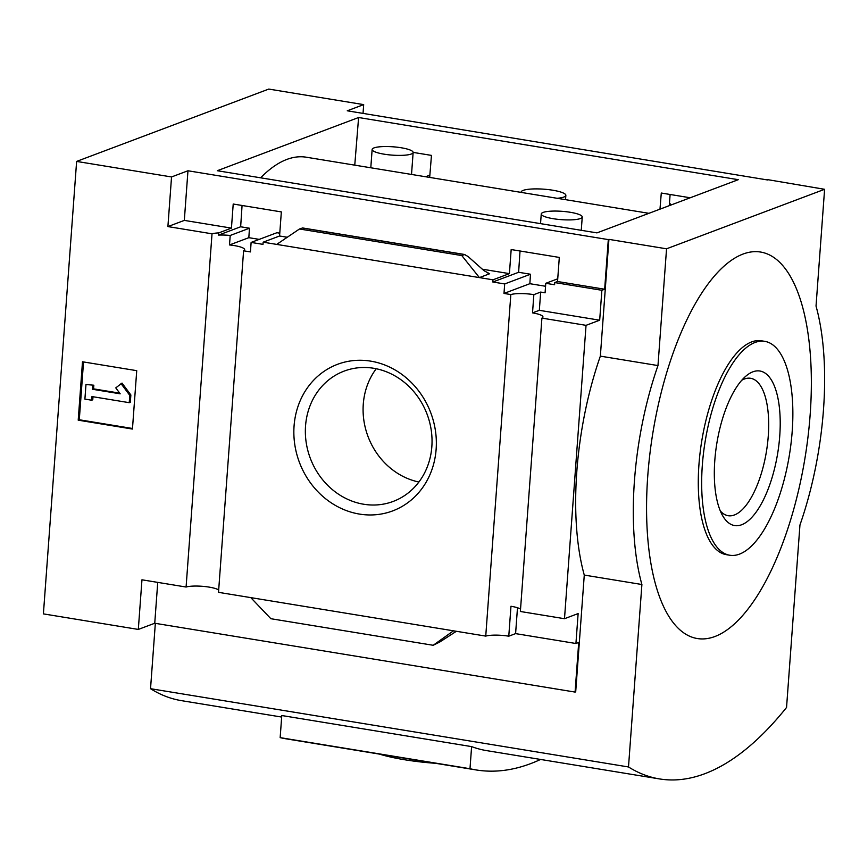 <?xml version="1.0" encoding="UTF-8"?>
<svg xmlns="http://www.w3.org/2000/svg" width="868" height="868" viewBox="0 0 868 868"><rect width="100%" height="100%" fill="white"/><g stroke="black" fill="none" stroke-linecap="round" stroke-linejoin="round"><path stroke-width="1.3" d="M648.928 213.322L306.241 157.206A215.991 85.042 99.3 0 0 260.639 177.821M250.776 597.618L453.487 630.819L433.186 645.282L270.87 618.71L250.776 597.618L218.508 592.334L243.593 250.798A17.935 3.646 4.2 0 0 244.646 249.68A17.935 3.646 4.2 0 0 229.51 244.95L230.204 235.467A17.935 3.646 4.2 0 0 218.573 235.087L218.736 232.895L231.441 228.11L233.21 204.023L281.341 211.911L279.572 235.998L263.156 242.183L262.993 244.364L251.123 242.422L276.925 232.711L279.789 233.177M429.682 177.419L431.461 155.394L413.135 152.399M218.573 235.087L240.653 226.776L242.063 205.477M230.204 235.467L249.463 228.219L240.653 226.776M229.51 244.95L248.834 237.68L249.463 228.219M259.217 239.373L248.834 237.68M243.593 250.798L250.429 251.915L251.123 242.422M425.58 176.746L429.866 175.13M492.818 282.002L504.688 283.945L530.478 274.234L518.619 272.292L492.818 282.002L492.981 279.811L509.407 273.626L511.176 249.55L559.307 257.427L557.538 281.514L554.75 282.567L554.598 284.747L545.777 283.304L557.744 278.802M690.223 197.774L661.286 193.032L659.984 209.155M545.777 283.304L545.082 292.798L540.677 292.071L533.853 294.643A17.935 3.646 4.2 0 0 510.829 294.556L503.993 293.438L529.86 283.695L530.478 274.234M518.619 272.292L520.03 250.993M669.282 205.662L670.107 194.475M504.688 283.945L503.993 293.438M545.56 286.266L529.86 283.695M492.981 279.811L479.418 277.597L489.65 273.745L487.99 273.474M279.572 235.998L287.275 237.257M482.326 269.199L509.407 273.626M276.708 244.396L299.493 228.989L461.809 255.572L479.418 277.597L263.156 242.183M557.538 281.514L604.66 289.228L608.305 239.601L608.924 239.373L666.548 248.801L657.977 365.569A186.837 73.563 99.3 0 0 641.897 584.511L628.497 766.965A504.655 198.696 99.3 0 0 659.485 778.921A504.655 198.696 99.3 0 0 786.549 707.463L799.949 525.01A186.837 73.563 99.3 0 0 816.029 306.068L824.6 189.3L666.548 248.801M554.75 282.567L601.871 290.281L604.66 289.228M370.712 361.142A78.304 70.2 69.4 0 1 423.812 485.917A78.304 70.2 69.4 0 1 300.773 465.769A78.304 70.2 69.4 0 1 370.712 361.142M453.487 630.819L485.744 636.103L510.829 294.556M218.736 232.895A17.935 3.646 4.2 0 0 212.02 233.807L167.904 226.581L171.538 176.953L187.965 170.768L608.305 239.601M187.965 170.768L184.32 220.396L231.441 228.11M363.041 113.382L363.681 104.616L347.254 110.8L767.572 179.969M363.681 104.616L268.765 89.078L76.623 161.415L43.4 613.882L138.316 629.43L154.743 623.246L575.083 692.078L578.717 642.45L575.929 643.503L578.131 613.578L564.493 618.71L520.366 611.484L541.914 318.111A17.935 3.646 4.2 0 0 542.967 317.004A17.935 3.646 4.2 0 0 532.518 312.881L533.853 294.643M485.744 636.103A17.935 3.646 -175.8 0 1 508.778 636.19L510.97 606.265A17.935 3.646 -175.8 0 1 520.54 609.13M540.677 292.071L539.332 310.321L599.68 320.205L601.871 290.281M532.518 312.881L539.332 310.321M167.904 226.581L184.32 220.396M138.316 629.43L141.961 579.802L186.088 587.028A17.935 3.646 -175.8 0 1 203.438 586.399A17.935 3.646 -175.8 0 1 218.682 589.98M186.088 587.028L212.02 233.807M824.6 189.3L767.594 179.633M671.235 204.924L669.478 203.069M738.267 179.687L596.956 232.884L217.293 170.714L358.603 117.516L738.267 179.687M171.538 176.953L76.623 161.415M575.083 692.078L575.701 691.85L584.273 575.072A186.837 73.563 -80.7 0 1 600.352 356.14L657.977 365.569M564.493 618.71L586.041 325.337L541.914 318.111M608.924 239.373L600.352 356.14M586.041 325.337L599.68 320.205M575.929 643.503L515.592 633.618L508.778 636.19M299.493 228.989L302.433 228.024M461.809 255.572L464.488 254.563L302.183 227.98M464.488 254.563L468.004 256.461L484.029 270.707L489.65 273.745M433.186 645.282L439.685 642.07L456.373 631.286M82.493 361.782L136.732 370.669L132.446 429.052L78.207 420.166L82.493 361.782M584.273 575.072L641.897 584.511M155.339 623.343L150.533 688.693L628.497 766.965M471.606 746.61L469.989 768.722L280.158 737.637L281.774 715.525L471.606 746.61A504.655 198.696 99.3 0 0 486.601 750.614L659.485 778.921M150.533 688.693A504.655 198.696 99.3 0 0 181.51 700.66L281.666 717.055M647.767 475.859A195.81 77.089 99.3 0 0 757.395 595.6A195.81 77.089 99.3 0 0 781.721 264.414A195.81 77.089 99.3 0 0 647.767 475.859M373.696 368.271A69.624 62.409 69.4 0 1 431.244 430.257A69.624 62.409 69.4 0 1 393.226 501.411A69.624 62.409 69.4 0 1 310.288 458.239A69.624 62.409 69.4 0 1 344.173 371.092A69.624 62.409 69.4 0 1 373.696 368.271M418.897 482.022A69.624 62.409 69.4 0 1 368.021 436.506A69.624 62.409 69.4 0 1 376.245 368.737M78.207 420.166L79.292 419.765L132.489 428.477M83.534 361.956L79.292 419.765M120.945 383.482L129.777 395.374L130.862 394.973L122.03 383.081L115.769 387.866L120.185 393.812L92.485 389.276L93.57 388.864L93.842 385.218L85.975 384.513L93.842 385.218M129.777 395.374L129.234 402.676L130.319 402.264L130.862 394.973M129.234 402.676L91.954 396.567L91.682 400.224L92.767 399.812L92.995 396.741M91.682 400.224L84.901 399.106L85.975 384.513M92.757 385.62L92.485 389.276M119.686 393.139L93.57 388.864M157.737 582.385L154.743 623.246M517.491 607.763L515.592 633.618M280.158 737.637A607.231 239.08 99.3 0 0 286.212 738.842L476.033 769.927A607.231 239.08 99.3 0 0 540.558 759.457M469.989 768.722A607.231 239.08 99.3 0 0 476.033 769.927M435.736 763.319A74.735 15.19 -175.8 0 1 379.327 754.086M764.784 341.352L761.388 340.788A108.37 42.662 99.3 0 0 698.946 464.651A108.37 42.662 99.3 0 0 726.364 554.674L729.749 555.238A108.37 42.662 99.3 0 0 789.37 455.19A108.37 42.662 99.3 0 0 764.784 341.352A108.37 42.662 99.3 0 0 702.331 465.205A108.37 42.662 99.3 0 0 729.749 555.238M779.735 436.061A78.304 30.825 -80.7 0 1 756.419 511.708A78.304 30.825 -80.7 0 1 722.805 515.983A78.304 30.825 -80.7 0 1 714.798 460.517A78.304 30.825 -80.7 0 1 745.666 376.332A78.304 30.825 -80.7 0 1 779.735 436.061M720.321 510.959A69.624 27.407 99.3 0 0 728.144 515.701A69.624 27.407 99.3 0 0 766.444 451.425A69.624 27.407 99.3 0 0 750.636 378.296A69.624 27.407 99.3 0 0 741.717 380.292M354.762 165.148L358.603 117.516M570.265 212.28A20.55 4.177 -175.8 0 1 582.244 217A20.55 4.177 -175.8 0 1 553.22 218.703A20.55 4.177 -175.8 0 1 541.252 213.984A20.55 4.177 -175.8 0 1 570.265 212.28M401.157 147.755A20.55 4.177 -175.8 0 1 413.135 152.475A20.55 4.177 -175.8 0 1 384.112 154.178A20.55 4.177 -175.8 0 1 372.133 149.459A20.55 4.177 -175.8 0 1 401.157 147.755M521.169 192.403A22.416 4.557 -175.8 0 1 521.136 192.078A22.416 4.557 -175.8 0 1 543.835 189.181A22.416 4.557 -175.8 0 1 565.86 195.365A22.416 4.557 -175.8 0 1 557.18 198.295M464.933 254.541L302.422 227.926M581.267 230.324L582.244 217M540.536 223.651L541.252 213.984M411.519 174.446L413.135 152.475M370.799 167.774L372.133 149.459M565.545 199.673L565.86 195.365"/></g></svg>
